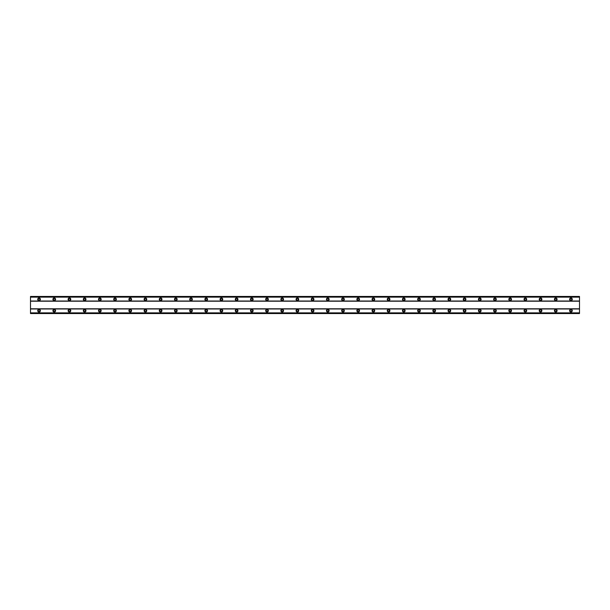 <?xml version="1.0" encoding="UTF-8"?>
<svg xmlns="http://www.w3.org/2000/svg" width="610" height="610" viewBox="0 0 610 610"><rect width="100%" height="100%" fill="white"/><g stroke="black" fill="none" stroke-linecap="round" stroke-linejoin="round"><path stroke-width="0.91" d="M39.048 309.369A1.327 1.327 0 0 0 37.721 310.696A1.327 1.327 0 0 0 39.048 312.03A1.327 1.327 0 0 0 40.382 310.696A1.327 1.327 0 0 0 39.048 309.369M570.952 309.369A1.327 1.327 0 0 0 569.618 310.696A1.327 1.327 0 0 0 570.952 312.03A1.327 1.327 0 0 0 572.279 310.696A1.327 1.327 0 0 0 570.952 309.369M555.756 309.369A1.327 1.327 0 0 0 554.421 310.696A1.327 1.327 0 0 0 555.756 312.03A1.327 1.327 0 0 0 557.082 310.696A1.327 1.327 0 0 0 555.756 309.369M540.559 309.369A1.327 1.327 0 0 0 539.225 310.696A1.327 1.327 0 0 0 540.559 312.03A1.327 1.327 0 0 0 541.886 310.696A1.327 1.327 0 0 0 540.559 309.369M525.362 309.369A1.327 1.327 0 0 0 524.028 310.696A1.327 1.327 0 0 0 525.362 312.03A1.327 1.327 0 0 0 526.689 310.696A1.327 1.327 0 0 0 525.362 309.369M510.166 309.369A1.327 1.327 0 0 0 508.832 310.696A1.327 1.327 0 0 0 510.166 312.03A1.327 1.327 0 0 0 511.493 310.696A1.327 1.327 0 0 0 510.166 309.369M494.962 309.369A1.327 1.327 0 0 0 493.635 310.696A1.327 1.327 0 0 0 494.962 312.03A1.327 1.327 0 0 0 496.296 310.696A1.327 1.327 0 0 0 494.962 309.369M479.765 309.369A1.327 1.327 0 0 0 478.438 310.696A1.327 1.327 0 0 0 479.765 312.03A1.327 1.327 0 0 0 481.099 310.696A1.327 1.327 0 0 0 479.765 309.369M464.568 309.369A1.327 1.327 0 0 0 463.242 310.696A1.327 1.327 0 0 0 464.568 312.03A1.327 1.327 0 0 0 465.903 310.696A1.327 1.327 0 0 0 464.568 309.369M449.372 309.369A1.327 1.327 0 0 0 448.045 310.696A1.327 1.327 0 0 0 449.372 312.03A1.327 1.327 0 0 0 450.706 310.696A1.327 1.327 0 0 0 449.372 309.369M434.175 309.369A1.327 1.327 0 0 0 432.848 310.696A1.327 1.327 0 0 0 434.175 312.03A1.327 1.327 0 0 0 435.509 310.696A1.327 1.327 0 0 0 434.175 309.369M418.978 309.369A1.327 1.327 0 0 0 417.652 310.696A1.327 1.327 0 0 0 418.978 312.03A1.327 1.327 0 0 0 420.305 310.696A1.327 1.327 0 0 0 418.978 309.369M403.782 309.369A1.327 1.327 0 0 0 402.455 310.696A1.327 1.327 0 0 0 403.782 312.03A1.327 1.327 0 0 0 405.109 310.696A1.327 1.327 0 0 0 403.782 309.369M388.585 309.369A1.327 1.327 0 0 0 387.258 310.696A1.327 1.327 0 0 0 388.585 312.03A1.327 1.327 0 0 0 389.912 310.696A1.327 1.327 0 0 0 388.585 309.369M373.389 309.369A1.327 1.327 0 0 0 372.054 310.696A1.327 1.327 0 0 0 373.389 312.03A1.327 1.327 0 0 0 374.715 310.696A1.327 1.327 0 0 0 373.389 309.369M358.192 309.369A1.327 1.327 0 0 0 356.858 310.696A1.327 1.327 0 0 0 358.192 312.03A1.327 1.327 0 0 0 359.519 310.696A1.327 1.327 0 0 0 358.192 309.369M342.995 309.369A1.327 1.327 0 0 0 341.661 310.696A1.327 1.327 0 0 0 342.995 312.03A1.327 1.327 0 0 0 344.322 310.696A1.327 1.327 0 0 0 342.995 309.369M327.799 309.369A1.327 1.327 0 0 0 326.464 310.696A1.327 1.327 0 0 0 327.799 312.03A1.327 1.327 0 0 0 329.125 310.696A1.327 1.327 0 0 0 327.799 309.369M312.602 309.369A1.327 1.327 0 0 0 311.268 310.696A1.327 1.327 0 0 0 312.602 312.03A1.327 1.327 0 0 0 313.929 310.696A1.327 1.327 0 0 0 312.602 309.369M297.398 309.369A1.327 1.327 0 0 0 296.071 310.696A1.327 1.327 0 0 0 297.398 312.03A1.327 1.327 0 0 0 298.732 310.696A1.327 1.327 0 0 0 297.398 309.369M282.201 309.369A1.327 1.327 0 0 0 280.875 310.696A1.327 1.327 0 0 0 282.201 312.03A1.327 1.327 0 0 0 283.536 310.696A1.327 1.327 0 0 0 282.201 309.369M267.005 309.369A1.327 1.327 0 0 0 265.678 310.696A1.327 1.327 0 0 0 267.005 312.03A1.327 1.327 0 0 0 268.339 310.696A1.327 1.327 0 0 0 267.005 309.369M251.808 309.369A1.327 1.327 0 0 0 250.481 310.696A1.327 1.327 0 0 0 251.808 312.03A1.327 1.327 0 0 0 253.142 310.696A1.327 1.327 0 0 0 251.808 309.369M236.611 309.369A1.327 1.327 0 0 0 235.285 310.696A1.327 1.327 0 0 0 236.611 312.03A1.327 1.327 0 0 0 237.946 310.696A1.327 1.327 0 0 0 236.611 309.369M221.415 309.369A1.327 1.327 0 0 0 220.088 310.696A1.327 1.327 0 0 0 221.415 312.03A1.327 1.327 0 0 0 222.742 310.696A1.327 1.327 0 0 0 221.415 309.369M206.218 309.369A1.327 1.327 0 0 0 204.891 310.696A1.327 1.327 0 0 0 206.218 312.03A1.327 1.327 0 0 0 207.545 310.696A1.327 1.327 0 0 0 206.218 309.369M191.022 309.369A1.327 1.327 0 0 0 189.695 310.696A1.327 1.327 0 0 0 191.022 312.03A1.327 1.327 0 0 0 192.348 310.696A1.327 1.327 0 0 0 191.022 309.369M175.825 309.369A1.327 1.327 0 0 0 174.49 310.696A1.327 1.327 0 0 0 175.825 312.03A1.327 1.327 0 0 0 177.152 310.696A1.327 1.327 0 0 0 175.825 309.369M160.628 309.369A1.327 1.327 0 0 0 159.294 310.696A1.327 1.327 0 0 0 160.628 312.03A1.327 1.327 0 0 0 161.955 310.696A1.327 1.327 0 0 0 160.628 309.369M145.432 309.369A1.327 1.327 0 0 0 144.097 310.696A1.327 1.327 0 0 0 145.432 312.03A1.327 1.327 0 0 0 146.758 310.696A1.327 1.327 0 0 0 145.432 309.369M130.235 309.369A1.327 1.327 0 0 0 128.901 310.696A1.327 1.327 0 0 0 130.235 312.03A1.327 1.327 0 0 0 131.562 310.696A1.327 1.327 0 0 0 130.235 309.369M115.038 309.369A1.327 1.327 0 0 0 113.704 310.696A1.327 1.327 0 0 0 115.038 312.03A1.327 1.327 0 0 0 116.365 310.696A1.327 1.327 0 0 0 115.038 309.369M99.834 309.369A1.327 1.327 0 0 0 98.507 310.696A1.327 1.327 0 0 0 99.834 312.03A1.327 1.327 0 0 0 101.168 310.696A1.327 1.327 0 0 0 99.834 309.369M84.637 309.369A1.327 1.327 0 0 0 83.311 310.696A1.327 1.327 0 0 0 84.637 312.03A1.327 1.327 0 0 0 85.972 310.696A1.327 1.327 0 0 0 84.637 309.369M69.441 309.369A1.327 1.327 0 0 0 68.114 310.696A1.327 1.327 0 0 0 69.441 312.03A1.327 1.327 0 0 0 70.775 310.696A1.327 1.327 0 0 0 69.441 309.369M54.244 309.369A1.327 1.327 0 0 0 52.918 310.696A1.327 1.327 0 0 0 54.244 312.03A1.327 1.327 0 0 0 55.579 310.696A1.327 1.327 0 0 0 54.244 309.369M39.048 297.97A1.327 1.327 0 0 0 37.721 299.304A1.327 1.327 0 0 0 39.048 300.631A1.327 1.327 0 0 0 40.382 299.304A1.327 1.327 0 0 0 39.048 297.97M570.952 297.97A1.327 1.327 0 0 0 569.618 299.304A1.327 1.327 0 0 0 570.952 300.631A1.327 1.327 0 0 0 572.279 299.304A1.327 1.327 0 0 0 570.952 297.97M555.756 297.97A1.327 1.327 0 0 0 554.421 299.304A1.327 1.327 0 0 0 555.756 300.631A1.327 1.327 0 0 0 557.082 299.304A1.327 1.327 0 0 0 555.756 297.97M540.559 297.97A1.327 1.327 0 0 0 539.225 299.304A1.327 1.327 0 0 0 540.559 300.631A1.327 1.327 0 0 0 541.886 299.304A1.327 1.327 0 0 0 540.559 297.97M525.362 297.97A1.327 1.327 0 0 0 524.028 299.304A1.327 1.327 0 0 0 525.362 300.631A1.327 1.327 0 0 0 526.689 299.304A1.327 1.327 0 0 0 525.362 297.97M510.166 297.97A1.327 1.327 0 0 0 508.832 299.304A1.327 1.327 0 0 0 510.166 300.631A1.327 1.327 0 0 0 511.493 299.304A1.327 1.327 0 0 0 510.166 297.97M494.962 297.97A1.327 1.327 0 0 0 493.635 299.304A1.327 1.327 0 0 0 494.962 300.631A1.327 1.327 0 0 0 496.296 299.304A1.327 1.327 0 0 0 494.962 297.97M479.765 297.97A1.327 1.327 0 0 0 478.438 299.304A1.327 1.327 0 0 0 479.765 300.631A1.327 1.327 0 0 0 481.099 299.304A1.327 1.327 0 0 0 479.765 297.97M464.568 297.97A1.327 1.327 0 0 0 463.242 299.304A1.327 1.327 0 0 0 464.568 300.631A1.327 1.327 0 0 0 465.903 299.304A1.327 1.327 0 0 0 464.568 297.97M449.372 297.97A1.327 1.327 0 0 0 448.045 299.304A1.327 1.327 0 0 0 449.372 300.631A1.327 1.327 0 0 0 450.706 299.304A1.327 1.327 0 0 0 449.372 297.97M434.175 297.97A1.327 1.327 0 0 0 432.848 299.304A1.327 1.327 0 0 0 434.175 300.631A1.327 1.327 0 0 0 435.509 299.304A1.327 1.327 0 0 0 434.175 297.97M418.978 297.97A1.327 1.327 0 0 0 417.652 299.304A1.327 1.327 0 0 0 418.978 300.631A1.327 1.327 0 0 0 420.305 299.304A1.327 1.327 0 0 0 418.978 297.97M403.782 297.97A1.327 1.327 0 0 0 402.455 299.304A1.327 1.327 0 0 0 403.782 300.631A1.327 1.327 0 0 0 405.109 299.304A1.327 1.327 0 0 0 403.782 297.97M388.585 297.97A1.327 1.327 0 0 0 387.258 299.304A1.327 1.327 0 0 0 388.585 300.631A1.327 1.327 0 0 0 389.912 299.304A1.327 1.327 0 0 0 388.585 297.97M373.389 297.97A1.327 1.327 0 0 0 372.054 299.304A1.327 1.327 0 0 0 373.389 300.631A1.327 1.327 0 0 0 374.715 299.304A1.327 1.327 0 0 0 373.389 297.97M358.192 297.97A1.327 1.327 0 0 0 356.858 299.304A1.327 1.327 0 0 0 358.192 300.631A1.327 1.327 0 0 0 359.519 299.304A1.327 1.327 0 0 0 358.192 297.97M342.995 297.97A1.327 1.327 0 0 0 341.661 299.304A1.327 1.327 0 0 0 342.995 300.631A1.327 1.327 0 0 0 344.322 299.304A1.327 1.327 0 0 0 342.995 297.97M327.799 297.97A1.327 1.327 0 0 0 326.464 299.304A1.327 1.327 0 0 0 327.799 300.631A1.327 1.327 0 0 0 329.125 299.304A1.327 1.327 0 0 0 327.799 297.97M312.602 297.97A1.327 1.327 0 0 0 311.268 299.304A1.327 1.327 0 0 0 312.602 300.631A1.327 1.327 0 0 0 313.929 299.304A1.327 1.327 0 0 0 312.602 297.97M297.398 297.97A1.327 1.327 0 0 0 296.071 299.304A1.327 1.327 0 0 0 297.398 300.631A1.327 1.327 0 0 0 298.732 299.304A1.327 1.327 0 0 0 297.398 297.97M282.201 297.97A1.327 1.327 0 0 0 280.875 299.304A1.327 1.327 0 0 0 282.201 300.631A1.327 1.327 0 0 0 283.536 299.304A1.327 1.327 0 0 0 282.201 297.97M267.005 297.97A1.327 1.327 0 0 0 265.678 299.304A1.327 1.327 0 0 0 267.005 300.631A1.327 1.327 0 0 0 268.339 299.304A1.327 1.327 0 0 0 267.005 297.97M251.808 297.97A1.327 1.327 0 0 0 250.481 299.304A1.327 1.327 0 0 0 251.808 300.631A1.327 1.327 0 0 0 253.142 299.304A1.327 1.327 0 0 0 251.808 297.97M236.611 297.97A1.327 1.327 0 0 0 235.285 299.304A1.327 1.327 0 0 0 236.611 300.631A1.327 1.327 0 0 0 237.946 299.304A1.327 1.327 0 0 0 236.611 297.97M221.415 297.97A1.327 1.327 0 0 0 220.088 299.304A1.327 1.327 0 0 0 221.415 300.631A1.327 1.327 0 0 0 222.742 299.304A1.327 1.327 0 0 0 221.415 297.97M206.218 297.97A1.327 1.327 0 0 0 204.891 299.304A1.327 1.327 0 0 0 206.218 300.631A1.327 1.327 0 0 0 207.545 299.304A1.327 1.327 0 0 0 206.218 297.97M191.022 297.97A1.327 1.327 0 0 0 189.695 299.304A1.327 1.327 0 0 0 191.022 300.631A1.327 1.327 0 0 0 192.348 299.304A1.327 1.327 0 0 0 191.022 297.97M175.825 297.97A1.327 1.327 0 0 0 174.49 299.304A1.327 1.327 0 0 0 175.825 300.631A1.327 1.327 0 0 0 177.152 299.304A1.327 1.327 0 0 0 175.825 297.97M160.628 297.97A1.327 1.327 0 0 0 159.294 299.304A1.327 1.327 0 0 0 160.628 300.631A1.327 1.327 0 0 0 161.955 299.304A1.327 1.327 0 0 0 160.628 297.97M145.432 297.97A1.327 1.327 0 0 0 144.097 299.304A1.327 1.327 0 0 0 145.432 300.631A1.327 1.327 0 0 0 146.758 299.304A1.327 1.327 0 0 0 145.432 297.97M130.235 297.97A1.327 1.327 0 0 0 128.901 299.304A1.327 1.327 0 0 0 130.235 300.631A1.327 1.327 0 0 0 131.562 299.304A1.327 1.327 0 0 0 130.235 297.97M115.038 297.97A1.327 1.327 0 0 0 113.704 299.304A1.327 1.327 0 0 0 115.038 300.631A1.327 1.327 0 0 0 116.365 299.304A1.327 1.327 0 0 0 115.038 297.97M99.834 297.97A1.327 1.327 0 0 0 98.507 299.304A1.327 1.327 0 0 0 99.834 300.631A1.327 1.327 0 0 0 101.168 299.304A1.327 1.327 0 0 0 99.834 297.97M84.637 297.97A1.327 1.327 0 0 0 83.311 299.304A1.327 1.327 0 0 0 84.637 300.631A1.327 1.327 0 0 0 85.972 299.304A1.327 1.327 0 0 0 84.637 297.97M69.441 297.97A1.327 1.327 0 0 0 68.114 299.304A1.327 1.327 0 0 0 69.441 300.631A1.327 1.327 0 0 0 70.775 299.304A1.327 1.327 0 0 0 69.441 297.97M54.244 297.97A1.327 1.327 0 0 0 52.918 299.304A1.327 1.327 0 0 0 54.244 300.631A1.327 1.327 0 0 0 55.579 299.304A1.327 1.327 0 0 0 54.244 297.97M39.048 300.158A0.854 0.854 0 0 1 38.194 299.304A0.854 0.854 0 0 1 39.048 298.442A0.854 0.854 0 0 1 39.902 299.304A0.854 0.854 0 0 1 39.048 300.158M570.952 300.158A0.854 0.854 0 0 1 570.098 299.304A0.854 0.854 0 0 1 570.952 298.442A0.854 0.854 0 0 1 571.806 299.304A0.854 0.854 0 0 1 570.952 300.158M555.756 300.158A0.854 0.854 0 0 1 554.902 299.304A0.854 0.854 0 0 1 555.756 298.442A0.854 0.854 0 0 1 556.61 299.304A0.854 0.854 0 0 1 555.756 300.158M540.559 300.158A0.854 0.854 0 0 1 539.705 299.304A0.854 0.854 0 0 1 540.559 298.442A0.854 0.854 0 0 1 541.413 299.304A0.854 0.854 0 0 1 540.559 300.158M525.362 300.158A0.854 0.854 0 0 1 524.508 299.304A0.854 0.854 0 0 1 525.362 298.442A0.854 0.854 0 0 1 526.216 299.304A0.854 0.854 0 0 1 525.362 300.158M510.166 300.158A0.854 0.854 0 0 1 509.304 299.304A0.854 0.854 0 0 1 510.166 298.442A0.854 0.854 0 0 1 511.02 299.304A0.854 0.854 0 0 1 510.166 300.158M494.962 300.158A0.854 0.854 0 0 1 494.108 299.304A0.854 0.854 0 0 1 494.962 298.442A0.854 0.854 0 0 1 495.823 299.304A0.854 0.854 0 0 1 494.962 300.158M479.765 300.158A0.854 0.854 0 0 1 478.911 299.304A0.854 0.854 0 0 1 479.765 298.442A0.854 0.854 0 0 1 480.627 299.304A0.854 0.854 0 0 1 479.765 300.158M464.568 300.158A0.854 0.854 0 0 1 463.714 299.304A0.854 0.854 0 0 1 464.568 298.442A0.854 0.854 0 0 1 465.422 299.304A0.854 0.854 0 0 1 464.568 300.158M449.372 300.158A0.854 0.854 0 0 1 448.518 299.304A0.854 0.854 0 0 1 449.372 298.442A0.854 0.854 0 0 1 450.226 299.304A0.854 0.854 0 0 1 449.372 300.158M434.175 300.158A0.854 0.854 0 0 1 433.321 299.304A0.854 0.854 0 0 1 434.175 298.442A0.854 0.854 0 0 1 435.029 299.304A0.854 0.854 0 0 1 434.175 300.158M418.978 300.158A0.854 0.854 0 0 1 418.125 299.304A0.854 0.854 0 0 1 418.978 298.442A0.854 0.854 0 0 1 419.832 299.304A0.854 0.854 0 0 1 418.978 300.158M403.782 300.158A0.854 0.854 0 0 1 402.928 299.304A0.854 0.854 0 0 1 403.782 298.442A0.854 0.854 0 0 1 404.636 299.304A0.854 0.854 0 0 1 403.782 300.158M388.585 300.158A0.854 0.854 0 0 1 387.731 299.304A0.854 0.854 0 0 1 388.585 298.442A0.854 0.854 0 0 1 389.439 299.304A0.854 0.854 0 0 1 388.585 300.158M373.389 300.158A0.854 0.854 0 0 1 372.535 299.304A0.854 0.854 0 0 1 373.389 298.442A0.854 0.854 0 0 1 374.243 299.304A0.854 0.854 0 0 1 373.389 300.158M358.192 300.158A0.854 0.854 0 0 1 357.338 299.304A0.854 0.854 0 0 1 358.192 298.442A0.854 0.854 0 0 1 359.046 299.304A0.854 0.854 0 0 1 358.192 300.158M342.995 300.158A0.854 0.854 0 0 1 342.141 299.304A0.854 0.854 0 0 1 342.995 298.442A0.854 0.854 0 0 1 343.849 299.304A0.854 0.854 0 0 1 342.995 300.158M327.799 300.158A0.854 0.854 0 0 1 326.945 299.304A0.854 0.854 0 0 1 327.799 298.442A0.854 0.854 0 0 1 328.653 299.304A0.854 0.854 0 0 1 327.799 300.158M312.602 300.158A0.854 0.854 0 0 1 311.74 299.304A0.854 0.854 0 0 1 312.602 298.442A0.854 0.854 0 0 1 313.456 299.304A0.854 0.854 0 0 1 312.602 300.158M297.398 300.158A0.854 0.854 0 0 1 296.544 299.304A0.854 0.854 0 0 1 297.398 298.442A0.854 0.854 0 0 1 298.26 299.304A0.854 0.854 0 0 1 297.398 300.158M282.201 300.158A0.854 0.854 0 0 1 281.347 299.304A0.854 0.854 0 0 1 282.201 298.442A0.854 0.854 0 0 1 283.055 299.304A0.854 0.854 0 0 1 282.201 300.158M267.005 300.158A0.854 0.854 0 0 1 266.151 299.304A0.854 0.854 0 0 1 267.005 298.442A0.854 0.854 0 0 1 267.859 299.304A0.854 0.854 0 0 1 267.005 300.158M251.808 300.158A0.854 0.854 0 0 1 250.954 299.304A0.854 0.854 0 0 1 251.808 298.442A0.854 0.854 0 0 1 252.662 299.304A0.854 0.854 0 0 1 251.808 300.158M236.611 300.158A0.854 0.854 0 0 1 235.757 299.304A0.854 0.854 0 0 1 236.611 298.442A0.854 0.854 0 0 1 237.465 299.304A0.854 0.854 0 0 1 236.611 300.158M221.415 300.158A0.854 0.854 0 0 1 220.561 299.304A0.854 0.854 0 0 1 221.415 298.442A0.854 0.854 0 0 1 222.269 299.304A0.854 0.854 0 0 1 221.415 300.158M206.218 300.158A0.854 0.854 0 0 1 205.364 299.304A0.854 0.854 0 0 1 206.218 298.442A0.854 0.854 0 0 1 207.072 299.304A0.854 0.854 0 0 1 206.218 300.158M191.022 300.158A0.854 0.854 0 0 1 190.167 299.304A0.854 0.854 0 0 1 191.022 298.442A0.854 0.854 0 0 1 191.875 299.304A0.854 0.854 0 0 1 191.022 300.158M175.825 300.158A0.854 0.854 0 0 1 174.971 299.304A0.854 0.854 0 0 1 175.825 298.442A0.854 0.854 0 0 1 176.679 299.304A0.854 0.854 0 0 1 175.825 300.158M160.628 300.158A0.854 0.854 0 0 1 159.774 299.304A0.854 0.854 0 0 1 160.628 298.442A0.854 0.854 0 0 1 161.482 299.304A0.854 0.854 0 0 1 160.628 300.158M145.432 300.158A0.854 0.854 0 0 1 144.578 299.304A0.854 0.854 0 0 1 145.432 298.442A0.854 0.854 0 0 1 146.286 299.304A0.854 0.854 0 0 1 145.432 300.158M130.235 300.158A0.854 0.854 0 0 1 129.373 299.304A0.854 0.854 0 0 1 130.235 298.442A0.854 0.854 0 0 1 131.089 299.304A0.854 0.854 0 0 1 130.235 300.158M115.038 300.158A0.854 0.854 0 0 1 114.177 299.304A0.854 0.854 0 0 1 115.038 298.442A0.854 0.854 0 0 1 115.892 299.304A0.854 0.854 0 0 1 115.038 300.158M99.834 300.158A0.854 0.854 0 0 1 98.98 299.304A0.854 0.854 0 0 1 99.834 298.442A0.854 0.854 0 0 1 100.696 299.304A0.854 0.854 0 0 1 99.834 300.158M84.637 300.158A0.854 0.854 0 0 1 83.783 299.304A0.854 0.854 0 0 1 84.637 298.442A0.854 0.854 0 0 1 85.492 299.304A0.854 0.854 0 0 1 84.637 300.158M69.441 300.158A0.854 0.854 0 0 1 68.587 299.304A0.854 0.854 0 0 1 69.441 298.442A0.854 0.854 0 0 1 70.295 299.304A0.854 0.854 0 0 1 69.441 300.158M54.244 300.158A0.854 0.854 0 0 1 53.39 299.304A0.854 0.854 0 0 1 54.244 298.442A0.854 0.854 0 0 1 55.098 299.304A0.854 0.854 0 0 1 54.244 300.158M39.048 311.558A0.854 0.854 0 0 1 38.194 310.696A0.854 0.854 0 0 1 39.048 309.842A0.854 0.854 0 0 1 39.902 310.696A0.854 0.854 0 0 1 39.048 311.558M570.952 311.558A0.854 0.854 0 0 1 570.098 310.696A0.854 0.854 0 0 1 570.952 309.842A0.854 0.854 0 0 1 571.806 310.696A0.854 0.854 0 0 1 570.952 311.558M555.756 311.558A0.854 0.854 0 0 1 554.902 310.696A0.854 0.854 0 0 1 555.756 309.842A0.854 0.854 0 0 1 556.61 310.696A0.854 0.854 0 0 1 555.756 311.558M540.559 311.558A0.854 0.854 0 0 1 539.705 310.696A0.854 0.854 0 0 1 540.559 309.842A0.854 0.854 0 0 1 541.413 310.696A0.854 0.854 0 0 1 540.559 311.558M525.362 311.558A0.854 0.854 0 0 1 524.508 310.696A0.854 0.854 0 0 1 525.362 309.842A0.854 0.854 0 0 1 526.216 310.696A0.854 0.854 0 0 1 525.362 311.558M510.166 311.558A0.854 0.854 0 0 1 509.304 310.696A0.854 0.854 0 0 1 510.166 309.842A0.854 0.854 0 0 1 511.02 310.696A0.854 0.854 0 0 1 510.166 311.558M494.962 311.558A0.854 0.854 0 0 1 494.108 310.696A0.854 0.854 0 0 1 494.962 309.842A0.854 0.854 0 0 1 495.823 310.696A0.854 0.854 0 0 1 494.962 311.558M479.765 311.558A0.854 0.854 0 0 1 478.911 310.696A0.854 0.854 0 0 1 479.765 309.842A0.854 0.854 0 0 1 480.627 310.696A0.854 0.854 0 0 1 479.765 311.558M464.568 311.558A0.854 0.854 0 0 1 463.714 310.696A0.854 0.854 0 0 1 464.568 309.842A0.854 0.854 0 0 1 465.422 310.696A0.854 0.854 0 0 1 464.568 311.558M449.372 311.558A0.854 0.854 0 0 1 448.518 310.696A0.854 0.854 0 0 1 449.372 309.842A0.854 0.854 0 0 1 450.226 310.696A0.854 0.854 0 0 1 449.372 311.558M434.175 311.558A0.854 0.854 0 0 1 433.321 310.696A0.854 0.854 0 0 1 434.175 309.842A0.854 0.854 0 0 1 435.029 310.696A0.854 0.854 0 0 1 434.175 311.558M418.978 311.558A0.854 0.854 0 0 1 418.125 310.696A0.854 0.854 0 0 1 418.978 309.842A0.854 0.854 0 0 1 419.832 310.696A0.854 0.854 0 0 1 418.978 311.558M403.782 311.558A0.854 0.854 0 0 1 402.928 310.696A0.854 0.854 0 0 1 403.782 309.842A0.854 0.854 0 0 1 404.636 310.696A0.854 0.854 0 0 1 403.782 311.558M388.585 311.558A0.854 0.854 0 0 1 387.731 310.696A0.854 0.854 0 0 1 388.585 309.842A0.854 0.854 0 0 1 389.439 310.696A0.854 0.854 0 0 1 388.585 311.558M373.389 311.558A0.854 0.854 0 0 1 372.535 310.696A0.854 0.854 0 0 1 373.389 309.842A0.854 0.854 0 0 1 374.243 310.696A0.854 0.854 0 0 1 373.389 311.558M358.192 311.558A0.854 0.854 0 0 1 357.338 310.696A0.854 0.854 0 0 1 358.192 309.842A0.854 0.854 0 0 1 359.046 310.696A0.854 0.854 0 0 1 358.192 311.558M342.995 311.558A0.854 0.854 0 0 1 342.141 310.696A0.854 0.854 0 0 1 342.995 309.842A0.854 0.854 0 0 1 343.849 310.696A0.854 0.854 0 0 1 342.995 311.558M327.799 311.558A0.854 0.854 0 0 1 326.945 310.696A0.854 0.854 0 0 1 327.799 309.842A0.854 0.854 0 0 1 328.653 310.696A0.854 0.854 0 0 1 327.799 311.558M312.602 311.558A0.854 0.854 0 0 1 311.74 310.696A0.854 0.854 0 0 1 312.602 309.842A0.854 0.854 0 0 1 313.456 310.696A0.854 0.854 0 0 1 312.602 311.558M297.398 311.558A0.854 0.854 0 0 1 296.544 310.696A0.854 0.854 0 0 1 297.398 309.842A0.854 0.854 0 0 1 298.26 310.696A0.854 0.854 0 0 1 297.398 311.558M282.201 311.558A0.854 0.854 0 0 1 281.347 310.696A0.854 0.854 0 0 1 282.201 309.842A0.854 0.854 0 0 1 283.055 310.696A0.854 0.854 0 0 1 282.201 311.558M267.005 311.558A0.854 0.854 0 0 1 266.151 310.696A0.854 0.854 0 0 1 267.005 309.842A0.854 0.854 0 0 1 267.859 310.696A0.854 0.854 0 0 1 267.005 311.558M251.808 311.558A0.854 0.854 0 0 1 250.954 310.696A0.854 0.854 0 0 1 251.808 309.842A0.854 0.854 0 0 1 252.662 310.696A0.854 0.854 0 0 1 251.808 311.558M236.611 311.558A0.854 0.854 0 0 1 235.757 310.696A0.854 0.854 0 0 1 236.611 309.842A0.854 0.854 0 0 1 237.465 310.696A0.854 0.854 0 0 1 236.611 311.558M221.415 311.558A0.854 0.854 0 0 1 220.561 310.696A0.854 0.854 0 0 1 221.415 309.842A0.854 0.854 0 0 1 222.269 310.696A0.854 0.854 0 0 1 221.415 311.558M206.218 311.558A0.854 0.854 0 0 1 205.364 310.696A0.854 0.854 0 0 1 206.218 309.842A0.854 0.854 0 0 1 207.072 310.696A0.854 0.854 0 0 1 206.218 311.558M191.022 311.558A0.854 0.854 0 0 1 190.167 310.696A0.854 0.854 0 0 1 191.022 309.842A0.854 0.854 0 0 1 191.875 310.696A0.854 0.854 0 0 1 191.022 311.558M175.825 311.558A0.854 0.854 0 0 1 174.971 310.696A0.854 0.854 0 0 1 175.825 309.842A0.854 0.854 0 0 1 176.679 310.696A0.854 0.854 0 0 1 175.825 311.558M160.628 311.558A0.854 0.854 0 0 1 159.774 310.696A0.854 0.854 0 0 1 160.628 309.842A0.854 0.854 0 0 1 161.482 310.696A0.854 0.854 0 0 1 160.628 311.558M145.432 311.558A0.854 0.854 0 0 1 144.578 310.696A0.854 0.854 0 0 1 145.432 309.842A0.854 0.854 0 0 1 146.286 310.696A0.854 0.854 0 0 1 145.432 311.558M130.235 311.558A0.854 0.854 0 0 1 129.373 310.696A0.854 0.854 0 0 1 130.235 309.842A0.854 0.854 0 0 1 131.089 310.696A0.854 0.854 0 0 1 130.235 311.558M115.038 311.558A0.854 0.854 0 0 1 114.177 310.696A0.854 0.854 0 0 1 115.038 309.842A0.854 0.854 0 0 1 115.892 310.696A0.854 0.854 0 0 1 115.038 311.558M99.834 311.558A0.854 0.854 0 0 1 98.98 310.696A0.854 0.854 0 0 1 99.834 309.842A0.854 0.854 0 0 1 100.696 310.696A0.854 0.854 0 0 1 99.834 311.558M84.637 311.558A0.854 0.854 0 0 1 83.783 310.696A0.854 0.854 0 0 1 84.637 309.842A0.854 0.854 0 0 1 85.492 310.696A0.854 0.854 0 0 1 84.637 311.558M69.441 311.558A0.854 0.854 0 0 1 68.587 310.696A0.854 0.854 0 0 1 69.441 309.842A0.854 0.854 0 0 1 70.295 310.696A0.854 0.854 0 0 1 69.441 311.558M54.244 311.558A0.854 0.854 0 0 1 53.39 310.696A0.854 0.854 0 0 1 54.244 309.842A0.854 0.854 0 0 1 55.098 310.696A0.854 0.854 0 0 1 54.244 311.558M30.5 313.548L30.5 296.452L579.5 296.452L579.5 313.548L30.5 313.548M30.5 312.907L579.5 312.907M579.5 313.502L30.5 313.502M579.5 312.854L30.5 312.854M30.5 308.988L579.5 308.988M579.5 308.797L30.5 308.797M30.5 301.203L579.5 301.203M579.5 301.012L30.5 301.012M30.5 297.146L579.5 297.146M30.5 296.498L579.5 296.498M579.5 297.093L30.5 297.093"/></g></svg>
